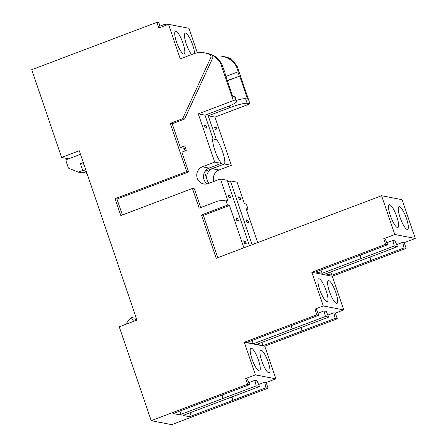 <?xml version="1.0" encoding="UTF-8"?>
<svg xmlns="http://www.w3.org/2000/svg" width="447" height="447" viewBox="0 0 447 447"><rect width="100%" height="100%" fill="white"/><g stroke="black" fill="none" stroke-linecap="round" stroke-linejoin="round"><path stroke-width="0.67" d="M122.394 214.968L116.98 199.071L188.617 171.966L181.868 152.136L186.287 150.46L184.734 145.906L180.314 147.577L184.203 148.331L185.08 150.918M185.404 147.873L184.203 148.331M207.956 142.263L214.705 162.093L202.318 166.776L209.028 168.078L221.377 163.289A14.589 3.403 69.3 0 1 214.873 150.415A14.589 3.403 69.3 0 1 212.912 138.425L204.994 115.164L198.284 113.868L207.956 142.263M198.284 113.868L233.312 100.614L236.128 101.156L234.58 96.602L232.636 96.222L224.796 73.207L225.221 73.286L221.556 63.686A21.881 21.059 -79 0 0 207.469 53.422L204.681 52.886A21.881 21.059 -79 0 0 193.54 53.852L180.275 58.87L168.513 24.322L158.786 28.005L156.858 22.35L31.726 69.704L61.597 157.445L79.281 150.756L136.927 320.091L119.243 326.785L151.209 420.683L247.604 384.208L245.677 378.559L255.405 374.877L244.297 342.24L316.811 314.8L314.889 309.145L323.293 305.966L311.822 272.279L385.666 244.341L383.744 238.687L385.28 238.983L387.739 244.738L385.666 244.341M188.617 171.966L186.701 171.592L170.285 123.366L172.196 123.741L184.577 119.053L212.643 58.121A2.447 2.352 101 0 0 211.733 54.987A21.881 21.059 101 0 1 220.684 63.513L233.312 100.614M172.196 123.741L180.314 147.577M202.318 166.776A8.996 8.661 101 0 0 196.775 176.001A8.996 8.661 101 0 0 203.709 183.957A8.996 8.661 101 0 0 208.062 183.644L220.444 178.956L227.769 200.474L225.858 200.1L218.164 200.954L199.15 208.151L192.445 188.461L194.356 188.83L200.731 207.553M214.705 162.093L221.41 163.39M209.028 168.078A8.996 8.661 -79 0 0 203.944 179.521A8.996 8.661 -79 0 0 207.201 183.89M220.444 178.956L227.154 180.258L249.437 245.721M225.858 200.1L227.562 205.117L229.479 205.486L243.889 247.822M237.541 218.164L238.396 220.667L236.742 220.349L235.893 217.84L237.541 218.164L236.178 218.678M245.364 241.134L243.71 240.816L244.565 243.324L246.219 243.643L245.364 241.134L243.995 241.654M229.724 195.188L228.071 194.87L228.925 197.373L230.579 197.697L229.724 195.188L228.356 195.708M116.98 199.071L115.069 198.697L120.813 215.566L192.445 188.461M186.701 171.592L115.069 198.697M184.577 119.053L182.667 118.684L170.285 123.366M182.667 118.684L210.733 57.752A2.447 2.352 -79 0 0 209.408 54.422A21.881 21.059 -79 0 0 204.681 52.886M211.733 54.987A2.447 2.352 -79 0 0 211.319 54.791L209.408 54.422M221.556 63.686L220.684 63.513M236.128 101.156A14.589 2.023 161.2 0 1 236.675 101.475A14.589 2.023 161.2 0 1 226.752 106.934L204.994 115.164M206.045 125.629L206.9 128.138L205.246 127.814L204.391 125.311L206.045 125.629L204.676 126.149M396.668 244.632L402.686 242.352L404.222 242.654L415.274 238.469L394.796 234.502L383.744 238.687M394.796 234.502L381.593 195.713L216.219 258.293L201.474 214.99L227.562 205.117M415.274 238.469L402.071 199.68L381.593 195.713M229.479 205.486L203.385 215.359L217.801 257.69M201.474 214.99L203.385 215.359M236.675 101.475L235.122 96.921A14.589 2.023 161.2 0 0 234.58 96.602M225.221 73.286L224.869 73.42M197.339 52.813L188.992 28.29L168.513 24.322M183.013 43.264A12.153 2.838 69.3 0 0 175.47 31.268A12.153 2.838 69.3 0 0 176.531 42.012A12.153 2.838 69.3 0 0 184.075 54.009A12.153 2.838 69.3 0 0 183.013 43.264M194.546 53.5A12.153 2.838 69.3 0 0 192.735 45.147A12.153 2.838 69.3 0 0 185.192 33.151A12.153 2.838 69.3 0 0 186.254 43.895A12.153 2.838 69.3 0 0 191.634 54.573M160.121 27.496L158.936 22.752L156.858 22.35M159.791 26.172L165.479 24.021L166.01 25.267M168.016 24.512L165.479 24.021M68.626 158.808L61.597 157.445M258.606 384.498L264.618 382.224L266.161 382.52L268.083 388.175L171.687 424.65L151.209 420.683M248.823 382.604L254.835 380.33L257.003 380.749L259.461 386.504L182.968 415.453L189.511 416.721L266.01 387.772L264.618 382.224M259.461 386.504L256.22 385.878L254.835 380.33M245.677 378.559L247.219 378.855L249.677 384.61L173.179 413.559L179.728 414.822L256.22 385.878M249.677 384.61L247.604 384.208M268.083 388.175L266.01 387.772M266.161 382.52L275.888 378.844L255.405 374.877M275.888 378.844L264.775 346.202L244.297 342.24M251.991 358.969A12.153 2.838 69.3 0 0 259.534 370.965A12.153 2.838 69.3 0 0 258.472 360.226A12.153 2.838 69.3 0 0 250.929 348.23A12.153 2.838 69.3 0 0 251.991 358.969M261.713 360.852A12.153 2.838 69.3 0 0 269.256 372.848A12.153 2.838 69.3 0 0 268.194 362.109A12.153 2.838 69.3 0 0 260.651 350.113A12.153 2.838 69.3 0 0 261.713 360.852M318.029 313.196L324.041 310.916L326.215 311.341L328.674 317.096L256.6 344.369L263.143 345.637L335.216 318.365L333.831 312.816L335.367 313.112L343.771 309.933L323.293 305.966M328.674 317.096L325.433 316.465L324.041 310.916M314.889 309.145L316.426 309.441L318.884 315.202L246.811 342.475L253.36 343.737L325.433 316.465M318.884 315.202L316.811 314.8M264.775 346.202L337.295 318.761L335.216 318.365M327.819 315.09L333.831 312.816M343.771 309.933L332.3 276.246L311.822 272.279M319.694 289.539A12.153 2.838 69.3 0 0 327.238 301.535A12.153 2.838 69.3 0 0 326.176 290.796A12.153 2.838 69.3 0 0 318.633 278.799A12.153 2.838 69.3 0 0 319.694 289.539M329.417 291.422A12.153 2.838 69.3 0 0 336.96 303.418A12.153 2.838 69.3 0 0 335.898 292.673A12.153 2.838 69.3 0 0 328.355 280.677A12.153 2.838 69.3 0 0 329.417 291.422M386.884 242.738L392.896 240.458L395.064 240.877L397.528 246.638L325.45 273.91L331.998 275.179L404.071 247.901L402.686 242.352M397.528 246.638L394.288 246.006L392.896 240.458M387.739 244.738L315.666 272.016L322.209 273.279L394.288 246.006M332.3 276.246L406.144 248.303L404.071 247.901M390.332 215.521A12.153 2.838 69.3 0 0 397.875 227.517A12.153 2.838 69.3 0 0 396.813 216.778A12.153 2.838 69.3 0 0 389.27 204.782A12.153 2.838 69.3 0 0 390.332 215.521M400.054 217.404A12.153 2.838 69.3 0 0 407.597 229.4A12.153 2.838 69.3 0 0 406.535 218.661A12.153 2.838 69.3 0 0 398.992 206.665A12.153 2.838 69.3 0 0 400.054 217.404M208.336 183.538L204.497 172.263M252.119 244.705L230.395 180.884L237.1 182.18L244.425 203.698L246.336 204.067L248.046 209.084L246.459 209.682M404.222 242.654L406.144 248.303M335.367 313.112L337.295 318.761M231.356 60.004A2.447 2.352 -79 0 0 229.887 58.384A21.881 21.059 -79 0 0 225.159 56.853L222.377 56.311A21.881 21.059 -79 0 0 214.644 56.311M257.668 242.604L246.129 208.71L248.046 209.084M230.395 180.884L227.713 181.901M209.028 183.276A8.996 8.661 101 0 1 207.184 180.147A8.996 8.661 101 0 1 212.269 168.703L224.617 163.915L205.061 171.313M125.205 324.528L131.273 317.51L134.838 318.197L136.111 320.309M131.273 317.51L133.552 321.276L136.899 320.007M86.288 171.33L82.175 172.888L78.286 172.134L68.441 168.139L66.117 161.306A1.458 1.402 101 0 1 66.977 159.434L80.494 154.321M83.287 162.524L80.382 163.624L82.712 170.458L78.286 172.134M80.382 163.624L83.896 164.3M87.07 173.637L83.751 172.291M191.204 412.335L189.511 416.721M222.204 395.008L223.059 398.428L221.712 395.193M181.465 410.419L179.728 414.822M231.987 396.902L232.842 400.322L231.468 397.098M301.2 327.489L302.055 330.909L300.68 327.69M263.143 345.637L261.769 342.413M291.416 325.595L292.271 329.014L290.919 325.779M253.36 343.737L252.007 340.508M370.055 257.031L370.909 260.45L369.529 257.226M331.998 275.179L330.618 271.955M360.265 255.136L361.12 258.556L359.774 255.321M322.209 273.279L320.862 270.049M212.699 140.358L216.152 139.051A14.589 3.403 69.3 0 1 222.651 151.924A14.589 3.403 69.3 0 1 224.617 163.915M208.235 115.795L214.94 117.092L249.968 103.838L247.146 103.291A14.589 2.023 161.2 0 0 229.993 107.559L208.235 115.795L216.152 139.051M227.976 58.015A2.447 2.352 101 0 1 228.389 58.216A21.881 21.059 -79 0 0 227.976 58.015L229.887 58.384M228.389 58.216A21.881 21.059 -79 0 1 237.34 66.743L236.463 66.569A21.881 21.059 -79 0 0 222.377 56.311M247.817 220.153L248.672 222.656L247.018 222.338L246.163 219.829L247.817 220.153L246.448 220.667M254.343 243.861L253.985 242.805L255.639 243.123L254.27 243.643M239.994 197.177L240.849 199.686L239.195 199.362L238.34 196.859L239.994 197.177L238.625 197.697M213.889 181.437A8.996 8.661 -79 0 1 218.974 170.005L212.269 168.703M247.146 103.291L245.599 98.731A14.589 2.023 161.2 0 0 236.301 100.385M245.599 98.731L247.543 99.111L239.704 76.091L227.372 80.756M239.704 76.091L227.299 80.544M225.903 76.443L237.888 71.906L239.285 76.012M236.463 66.569L238.307 71.989L237.888 71.906M82.712 170.458L86.221 171.14M218.974 170.005L231.362 165.317L224.651 164.021M237.34 66.743L249.968 103.838M216.314 127.618L217.169 130.127L215.515 129.803L214.661 127.3L216.314 127.618L214.946 128.138M231.362 165.317L214.94 117.092M212.643 58.121L210.733 57.752M229.993 107.559L229.423 105.872"/></g></svg>
